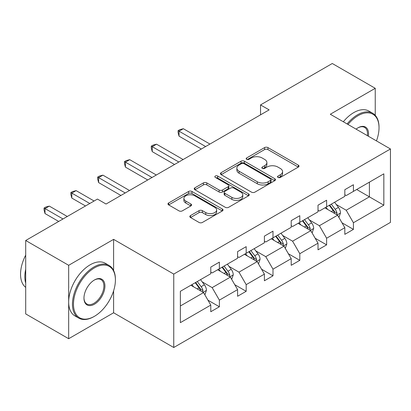 <?xml version="1.0" encoding="UTF-8"?>
<svg xmlns="http://www.w3.org/2000/svg" width="411" height="411" viewBox="0 0 411 411"><rect width="100%" height="100%" fill="white"/><g stroke="black" fill="none" stroke-linecap="round" stroke-linejoin="round"><path stroke-width="0.62" d="M278.026 177.424A1.67 0.966 0 0 0 280.384 177.424L298.309 167.077A2.384 1.377 0 0 0 299.008 166.106A2.384 1.377 0 0 0 298.309 165.13L267.946 147.6A2.384 1.377 0 0 0 264.571 147.6L246.651 157.947A1.67 0.966 0 0 0 246.163 158.631A1.67 0.966 0 0 0 246.651 159.314A1.67 0.966 0 0 0 249.009 159.314L251.332 157.973A7.634 4.408 0 0 1 262.126 157.973L264.658 159.432A7.634 4.408 0 0 1 266.893 162.55A7.634 4.408 0 0 1 264.658 165.664L262.336 167.005A1.67 0.966 0 0 0 261.848 167.688A1.67 0.966 0 0 0 262.336 168.371A1.67 0.966 0 0 0 264.699 168.371L267.016 167.03A7.634 4.408 0 0 1 277.815 167.03L280.343 168.489A7.634 4.408 0 0 1 282.578 171.608A7.634 4.408 0 0 1 280.343 174.721L278.026 176.062A1.67 0.966 0 0 0 277.538 176.745A1.67 0.966 0 0 0 278.026 177.424L278.026 176.062M190.524 215.575A2.384 1.377 0 0 0 189.825 216.551A2.384 1.377 0 0 0 190.524 217.527L199.042 222.443A2.384 1.377 0 0 0 202.412 222.443L222.32 210.951A2.384 1.377 0 0 0 223.019 209.975A2.384 1.377 0 0 0 222.32 209.004L191.958 191.475A2.384 1.377 0 0 0 188.582 191.475L168.68 202.967A2.384 1.377 0 0 0 167.981 203.938A2.384 1.377 0 0 0 168.68 204.914L178.97 210.853A2.384 1.377 0 0 0 182.34 210.853L190.858 205.937A2.384 1.377 0 0 0 191.557 204.961A2.384 1.377 0 0 0 190.858 203.99L185.757 201.041A6.381 3.684 0 0 1 183.887 198.436A6.381 3.684 0 0 1 187.827 195.035A6.381 3.684 0 0 1 194.783 195.831L214.768 207.37A6.381 3.684 0 0 1 216.638 209.975A6.381 3.684 0 0 1 212.698 213.381A6.381 3.684 0 0 1 205.747 212.579L202.412 210.658A2.384 1.377 0 0 0 199.042 210.658L190.524 215.575L190.524 217.527M113.606 239.356L68.668 265.3L25.703 240.497L25.703 313.917L68.668 338.721L113.606 312.776L173.75 347.5L173.75 274.08L113.606 239.356L113.606 270.479M375.243 115.321L375.243 88.303L330.305 114.248L390.45 148.972L173.75 274.08M375.243 88.303L332.278 63.5L260.533 104.918L260.533 114.844M25.703 240.497L97.453 199.073L106.043 204.036L269.128 109.881L260.533 104.918M251.501 192.153A2.384 1.377 0 0 0 254.871 192.153L274.779 180.665A2.384 1.377 0 0 0 275.478 179.689A2.384 1.377 0 0 0 274.779 178.718L244.417 161.189A2.384 1.377 0 0 0 241.041 161.189L221.139 172.677A2.384 1.377 0 0 0 220.44 173.653A2.384 1.377 0 0 0 221.139 174.624L251.501 192.153M215.986 177.788A1.67 0.966 0 0 1 217.681 178.025L217.681 176.036L248.547 193.858A2.384 1.377 0 0 1 249.246 194.835A2.384 1.377 0 0 1 248.547 195.806L228.644 207.298A2.384 1.377 0 0 1 225.269 207.298L194.906 189.769L194.906 187.822A2.384 1.377 0 0 0 194.208 188.798A2.384 1.377 0 0 0 194.906 189.769M194.906 187.822L203.424 182.905A2.384 1.377 0 0 1 206.8 182.905L219.114 190.01A2.384 1.377 0 0 0 222.485 190.01L228.136 186.748A2.384 1.377 0 0 0 228.835 185.777A2.384 1.377 0 0 0 228.136 184.801L215.318 177.403A1.67 0.966 0 0 1 214.83 176.72A1.67 0.966 0 0 1 215.862 175.831A1.67 0.966 0 0 1 217.681 176.036M68.668 265.3L68.668 338.721M180.367 291.296L210.786 273.736L210.786 267.088L219.376 262.126L219.376 268.773L237.594 258.257L237.594 251.609L246.184 246.651L246.184 253.294L264.401 242.778L264.401 236.13L272.991 231.172L272.991 237.82L291.209 227.304L291.209 220.656L299.799 215.693L299.799 222.341L318.016 211.824L318.016 205.176L326.611 200.219L326.611 206.861L344.824 196.345L344.824 189.702L353.419 184.739L353.419 191.387L383.833 173.827L383.833 205.176L353.419 222.736L353.419 229.384L344.824 234.347L344.824 227.699L326.611 238.216L326.611 244.864L318.016 249.826L318.016 243.178L299.799 253.695L299.799 260.343L291.209 265.3L291.209 258.653L272.991 269.169L272.991 275.817L264.401 280.78L264.401 274.132L246.184 284.648L246.184 291.296L237.594 296.259L237.594 289.611L219.376 300.128L219.376 306.776L210.786 311.733L210.786 305.085L180.367 322.65L180.367 291.296M173.75 347.5L390.45 222.392L390.45 148.972M217.655 269.765L230.376 277.106L212.158 287.623L202.212 281.884M212.158 287.623L219.376 300.128M230.376 277.106L237.594 289.611M210.786 272.149L212.158 272.94L219.376 268.773M244.468 254.291L257.183 261.632L238.966 272.149L229.019 266.405M238.966 272.149L246.184 284.648M257.183 261.632L264.401 274.132M237.594 256.67L238.966 257.466L246.184 253.294M271.275 238.812L283.991 246.153L265.773 256.67L255.827 250.926M265.773 256.67L272.991 269.169M283.991 246.153L291.209 258.653M264.401 241.19L265.773 241.987L272.991 237.82M298.083 223.332L310.798 230.674L292.586 241.19L282.634 235.452M292.586 241.19L299.799 253.695M310.798 230.674L318.016 243.178M291.209 225.716L292.586 226.507L299.799 222.341M324.89 207.858L337.606 215.2L319.393 225.716L309.447 219.972M319.393 225.716L326.611 238.216M337.606 215.2L344.824 227.699M318.016 210.237L319.393 211.033L326.611 206.861M356.681 189.502L369.397 196.843L346.201 210.237L336.255 204.493M346.201 210.237L353.419 222.736M383.833 205.176L369.397 196.843L369.397 182.16L383.833 173.827M344.824 194.757L346.201 195.554L353.419 191.387M180.367 305.979L203.568 292.586L190.848 285.244M203.568 292.586L210.786 305.085M341.988 222.788L353.419 229.384M315.18 238.267L326.611 244.864M288.373 253.741L299.799 260.343M261.566 269.22L272.991 275.817M234.758 284.7L246.184 291.296M207.951 300.174L219.376 306.776M113.606 312.776L113.606 290.854M278.694 177.66L280.343 176.709A7.634 4.408 0 0 0 282.578 173.591L282.578 171.608M266.893 162.55L266.893 164.534A7.634 4.408 0 0 1 264.658 167.652L263.004 168.602M298.278 167.097L267.946 149.583A2.384 1.377 0 0 0 264.571 149.583L247.319 159.545M274.748 180.681L244.417 163.172A2.384 1.377 0 0 0 241.041 163.172L221.169 174.644M270.561 180.372A1.67 0.966 0 0 0 271.049 179.689A1.67 0.966 0 0 0 270.561 179.006L243.908 163.619A1.67 0.966 0 0 0 241.55 163.619L239.104 165.032A7.634 4.408 0 0 0 236.864 168.15A7.634 4.408 0 0 0 239.104 171.264L257.317 181.785A7.634 4.408 0 0 0 268.116 181.785L270.561 180.372L270.561 182.356A1.67 0.966 0 0 0 271.049 181.672L271.049 179.689M236.864 168.15L236.864 170.133A7.634 4.408 0 0 0 239.104 173.252L239.104 171.264M270.561 182.356L268.116 183.768A7.634 4.408 0 0 1 257.317 183.768L239.104 173.252M194.937 189.79L203.424 184.888L203.424 182.905M228.835 185.777L228.835 187.76A2.384 1.377 0 0 1 228.136 188.736L222.485 191.999A2.384 1.377 0 0 1 219.114 191.999L206.8 184.888A2.384 1.377 0 0 0 203.424 184.888M217.681 178.025L248.516 195.826M231.891 197.388A6.381 3.684 0 0 0 238.848 198.189A6.381 3.684 0 0 0 242.783 194.783A6.381 3.684 0 0 0 240.913 192.178L233.874 188.115A2.384 1.377 0 0 0 230.499 188.115L224.848 191.377A2.384 1.377 0 0 0 224.149 192.348A2.384 1.377 0 0 0 224.848 193.324L231.891 197.388L231.891 199.376A6.381 3.684 0 0 0 238.848 200.172A6.381 3.684 0 0 0 242.783 196.771L242.783 194.783M224.149 192.348L224.149 194.336A2.384 1.377 0 0 0 224.848 195.307L224.848 193.324M231.891 199.376L224.848 195.307M216.638 209.975L216.638 211.963A6.381 3.684 0 0 1 212.698 215.364A6.381 3.684 0 0 1 205.747 214.568L202.412 212.641A2.384 1.377 0 0 0 199.042 212.641L190.555 217.542M183.887 198.436L183.887 200.419A6.381 3.684 0 0 0 185.757 203.024L185.757 201.041M190.827 205.952L185.757 203.024M222.284 210.971L191.958 193.458A2.384 1.377 0 0 0 188.582 193.458L168.71 204.93M338.916 217.46L340.493 212.898A6.442 3.72 -120 0 0 338.438 207.411L334.58 202.263M327.659 209.456L325.99 207.221M209.923 144.061L183.342 128.715L179.042 131.191L179.042 136.154L201.333 149.023M336.655 214.65L337.015 213.17A6.442 3.72 -120 0 0 335.176 209.297L331.317 204.149M329.699 205.079L333.948 210.745A3.283 1.896 60 0 1 334.544 211.742L337.015 213.17M329.252 205.336L333.11 210.489A6.442 3.72 60 0 1 334.713 213.53M179.042 136.154L178.097 132.63L178.097 130.647L205.628 146.542M178.097 130.647L179.818 129.655L183.342 128.715M376.45 140.891A29.649 17.118 120 0 0 379.024 127.79A29.649 17.118 120 0 0 358.058 115.686A29.649 17.118 120 0 0 347.999 124.461M347.105 123.947A30.378 17.539 -60 0 1 357.539 114.792A30.378 17.539 -60 0 1 372.731 113.287A30.378 17.539 -60 0 1 379.024 127.194L379.024 127.79M356.096 129.136A14.827 8.559 -60 0 1 358.058 127.79L358.058 127.79A14.827 8.559 -60 0 1 368.354 136.216M343.324 121.764A30.378 17.539 -60 0 1 353.763 112.609A30.378 17.539 -60 0 1 368.95 111.104L372.731 113.287M367.393 135.661A14.097 8.138 120 0 0 364.588 127.389A14.097 8.138 120 0 0 357.796 127.944M93.929 316.598L94.443 316.3A29.649 17.118 120 0 0 115.409 279.983A29.649 17.118 120 0 0 94.443 267.88A29.649 17.118 120 0 0 73.477 304.191A29.649 17.118 120 0 0 94.443 316.3L93.929 316.598A30.378 17.539 -60 0 1 78.737 318.099A30.378 17.539 -60 0 1 74.083 293.757A30.378 17.539 -60 0 1 93.929 266.986A30.378 17.539 -60 0 1 109.115 265.485A30.378 17.539 -60 0 1 115.409 279.393L115.409 279.983M94.443 304.197A14.827 8.559 -60 0 1 83.962 298.139A14.827 8.559 -60 0 1 94.443 279.983L94.443 279.983A14.827 8.559 -60 0 1 104.928 286.035A14.827 8.559 -60 0 1 94.443 304.197M83.962 297.836A14.097 8.138 120 0 0 86.88 304.001A14.097 8.138 120 0 0 93.929 303.303A14.097 8.138 120 0 0 103.135 290.88A14.097 8.138 120 0 0 100.978 279.583A14.097 8.138 120 0 0 94.181 280.138M78.737 318.099L74.961 315.92A30.378 17.539 -60 0 1 70.302 291.574A30.378 17.539 -60 0 1 90.148 264.807A30.378 17.539 -60 0 1 105.339 263.302L109.115 265.485M25.703 283.158A30.378 17.539 -60 0 1 25.703 269.272M25.703 287.376A30.378 17.539 -60 0 1 25.703 255.133M312.103 232.939L313.685 228.372A6.442 3.72 -120 0 0 311.63 222.89L307.772 217.738M300.852 224.935L299.177 222.7M183.116 159.54L156.534 144.189L152.234 146.67L152.234 151.633L174.526 164.498M309.848 230.129L310.207 228.65A6.442 3.72 -120 0 0 308.363 224.776L304.505 219.623M302.892 220.558L307.14 226.225A3.283 1.896 60 0 1 307.736 227.221L310.207 228.65M302.445 220.815L306.303 225.968A6.442 3.72 60 0 1 307.906 229.004M152.234 151.633L151.289 148.109L151.289 146.126L178.821 162.021M151.289 146.126L153.01 145.134L156.534 144.189M285.296 248.414L286.878 243.851A6.442 3.72 -120 0 0 284.823 238.37L280.965 233.217M274.045 240.409L272.37 238.18M156.308 175.014L129.722 159.668L125.427 162.15L125.427 167.107L147.713 179.977M283.04 245.603L283.4 244.124A6.442 3.72 -120 0 0 281.556 240.25L277.697 235.102M276.084 236.032L280.333 241.704A3.283 1.896 60 0 1 280.929 242.701L283.4 244.124M275.637 236.294L279.495 241.442A6.442 3.72 60 0 1 281.098 244.483M125.427 167.107L124.482 163.588L124.482 161.605L152.013 177.495M124.482 161.605L126.203 160.609L129.722 159.668M258.488 263.893L260.071 259.331A6.442 3.72 -120 0 0 258.016 253.844L254.157 248.696M247.237 255.889L245.562 253.654M129.501 190.493L102.914 175.148L98.619 177.624L98.619 182.587L120.906 195.456M256.233 261.083L256.592 259.603A6.442 3.72 -120 0 0 254.748 255.729L250.89 250.582M249.277 251.511L253.525 257.178A3.283 1.896 60 0 1 254.121 258.175L256.592 259.603M248.83 251.768L252.688 256.921A6.442 3.72 60 0 1 254.291 259.963M98.619 182.587L97.674 179.062L97.674 177.079L125.206 192.975M97.674 177.079L99.395 176.088L102.914 175.148M231.681 279.372L233.263 274.805A6.442 3.72 -120 0 0 231.208 269.323L227.35 264.17M220.43 271.368L218.755 269.133M94.098 201.01L76.107 190.622L71.812 193.103L71.812 198.066L85.509 205.973M229.425 276.562L229.785 275.082A6.442 3.72 -120 0 0 227.941 271.209L224.082 266.056M222.469 266.991L226.718 272.657A3.283 1.896 60 0 1 227.314 273.654L229.785 275.082M222.022 267.248L225.88 272.395A6.442 3.72 60 0 1 227.483 275.437M71.812 198.066L70.867 194.542L70.867 192.559L89.804 203.491M70.867 192.559L72.588 191.567L76.107 190.622M204.873 294.846L206.45 290.284A6.442 3.72 -120 0 0 204.395 284.797L200.537 279.65M193.622 286.842L191.947 284.612M67.291 216.489L49.299 206.101L45.005 208.583L45.005 213.54L58.701 221.447M202.618 292.036L202.977 290.556A6.442 3.72 -120 0 0 201.133 286.683L197.275 281.535M195.662 282.465L199.905 288.137A3.283 1.896 60 0 1 200.501 289.128L202.977 290.556M195.215 282.727L199.073 287.875A6.442 3.72 60 0 1 200.676 290.916M45.005 213.54L44.059 210.021L44.059 208.033L62.996 218.971M44.059 208.033L45.775 207.041L49.299 206.101M280.343 176.709L280.343 174.721M262.336 168.371L262.336 167.005M264.658 167.652L264.658 165.664M246.651 159.314L246.651 157.947M264.571 149.583L264.571 147.6M267.946 149.583L267.946 147.6M298.309 167.077L298.309 165.13M221.139 174.624L221.139 172.677M241.041 163.172L241.041 161.189M244.417 163.172L244.417 161.189M274.779 180.665L274.779 178.718M257.317 183.768L257.317 181.785M268.116 183.768L268.116 181.785M206.8 184.888L206.8 182.905M219.114 191.999L219.114 190.01M222.485 191.999L222.485 190.01M228.136 188.736L228.136 186.748M248.547 195.806L248.547 193.858M199.042 212.641L199.042 210.658M202.412 212.641L202.412 210.658M205.747 214.568L205.747 212.579M190.858 205.937L190.858 203.99M168.68 204.914L168.68 202.967M188.582 193.458L188.582 191.475M191.958 193.458L191.958 191.475M222.32 210.951L222.32 209.004M337.143 214.932L340.452 213.021M335.176 209.297L338.438 207.411M331.281 211.547L333.11 210.489M310.336 230.407L313.644 228.501M308.363 224.776L311.63 222.89M304.474 227.021L306.303 225.968M283.528 245.886L286.837 243.975M281.556 240.25L284.823 238.37M277.661 242.5L279.495 241.442M256.721 261.365L260.029 259.454M254.748 255.729L258.016 253.844M250.854 257.98L252.688 256.921M229.913 276.839L233.217 274.928M227.941 271.209L231.208 269.323M224.046 273.454L225.88 272.395M203.101 292.319L206.409 290.407M201.133 286.683L204.395 284.797M197.239 288.933L199.073 287.875"/></g></svg>
